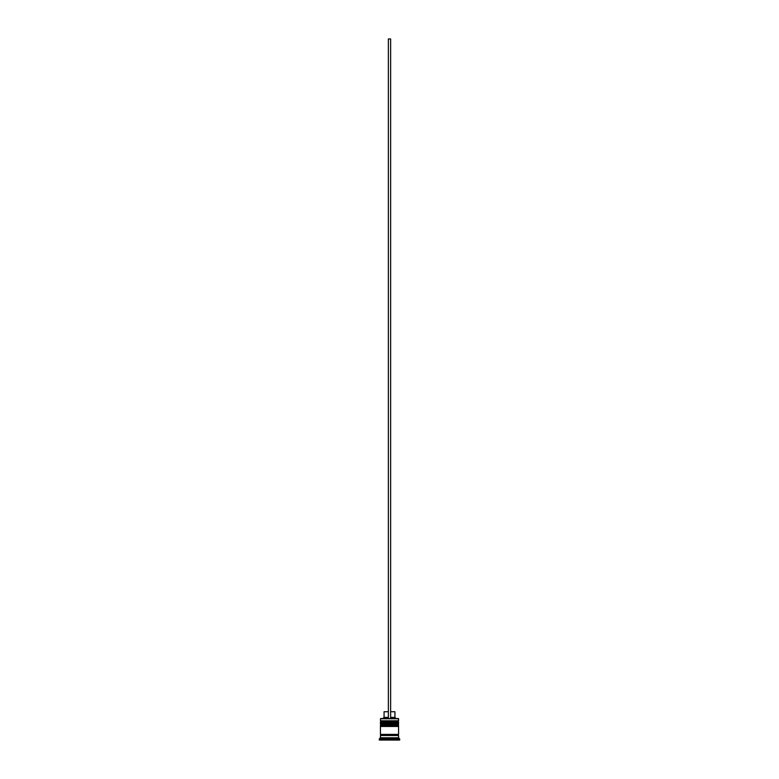 <?xml version="1.0" encoding="UTF-8"?>
<svg xmlns="http://www.w3.org/2000/svg" width="779" height="779" viewBox="0 0 779 779"><rect width="100%" height="100%" fill="white"/><g stroke="black" fill="none" stroke-linecap="round" stroke-linejoin="round"><path stroke-width="1.17" d="M397.884 721.471L381.116 721.471A0.682 0.682 0 0 0 380.434 722.152L398.566 722.152A0.682 0.682 0 0 0 397.884 721.471L381.116 721.471L397.884 721.471A0.682 0.682 0 0 1 398.566 722.152L380.434 722.376A0.682 0.682 0 0 0 381.116 723.058A0.682 0.682 0 0 1 380.434 722.376L398.566 722.376L380.434 722.152A0.682 0.682 0 0 1 381.116 721.471L380.434 720.799L381.116 721.471L397.884 721.471L398.566 720.799L380.434 720.799L398.566 720.799L398.332 718.53L380.434 718.754L398.566 718.754L398.566 720.799L397.884 721.471M397.884 723.058A0.682 0.682 0 0 0 398.566 722.376L398.566 722.376A0.682 0.682 0 0 1 397.884 723.058L380.434 723.058L381.116 724.869A0.682 0.682 0 0 0 380.434 725.551L398.566 725.551A0.682 0.682 0 0 0 397.884 724.869L381.116 724.869L397.884 724.869L381.116 724.869L380.434 724.197L398.566 724.197L380.434 724.197L380.434 723.058L398.566 723.058L398.566 724.197L398.566 723.058L397.874 723.058M397.884 726.456A0.682 0.682 0 0 0 398.566 725.775L380.434 725.775A0.682 0.682 0 0 0 381.116 726.456A0.682 0.682 0 0 1 380.434 725.775L398.566 725.775L380.434 725.551A0.682 0.682 0 0 1 381.116 724.869L397.884 724.869A0.682 0.682 0 0 1 398.566 725.551L398.566 725.775A0.682 0.682 0 0 1 397.884 726.456L380.434 726.456L380.434 734.383L398.566 734.383L398.566 726.456L380.434 726.456L380.434 734.383L398.566 734.383L398.566 726.456L397.874 726.456M380.551 735.522A0.565 0.565 0 0 0 381.116 734.957L397.884 734.957A0.565 0.565 0 0 0 398.449 735.522A0.565 0.565 0 0 1 397.884 734.957A0.565 0.565 0 0 1 398.449 734.383A0.565 0.565 0 0 0 397.884 734.957L381.116 734.957A0.565 0.565 0 0 1 380.551 735.522M380.668 718.53L380.434 720.799L380.668 718.53L388.37 718.53L380.668 718.53M397.884 724.869L398.566 724.197L397.884 724.869M399.695 738.92L398.566 737.781L380.434 737.781L379.305 738.92L399.695 738.92L379.305 738.92L379.305 740.05L399.695 740.05L399.695 738.92L399.695 740.05L379.305 740.05L379.305 738.92L380.434 737.781L398.566 737.781L398.566 735.522L380.434 735.522L380.434 737.781L380.434 735.522L398.566 735.522L398.566 737.781L399.695 738.92M380.551 734.383A0.565 0.565 0 0 1 381.116 734.957A0.565 0.565 0 0 0 380.551 734.383M394.934 711.733L394.934 717.401L396.073 718.53L394.934 717.401L390.63 717.401L394.934 717.401L394.934 711.733L390.63 711.733L394.934 711.733M388.37 717.401L384.066 717.401L388.37 717.401M388.37 711.733L384.066 711.733L388.37 711.733M388.37 718.53L390.63 718.53L390.63 38.95L390.63 718.53L388.37 718.53L388.37 38.95L390.63 38.95L388.37 38.95L388.37 718.53M384.066 711.733L384.066 717.401L382.927 718.53"/></g></svg>
